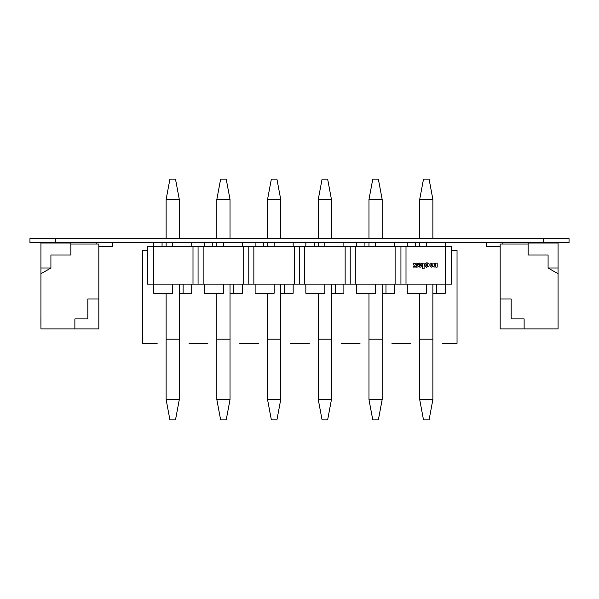 <?xml version="1.0" encoding="UTF-8"?>
<svg xmlns="http://www.w3.org/2000/svg" width="599" height="599" viewBox="0 0 599 599"><rect width="100%" height="100%" fill="white"/><g stroke="black" fill="none" stroke-linecap="round" stroke-linejoin="round"><path stroke-width="0.9" d="M29.95 242.543L29.95 238.612L29.95 242.543L569.05 242.543L569.05 238.612L569.05 242.543M29.95 238.612L569.05 238.612M419.697 399.563L432.882 399.563L429.079 419.847L423.5 419.847L419.697 399.563L419.697 339.184L432.882 339.184L432.882 284.128M432.882 399.563L432.882 339.184L419.697 339.184L419.697 293.263M166.118 399.563L169.921 419.847L175.5 419.847L179.303 399.563L166.118 399.563L166.118 339.184L179.303 339.184L179.303 284.128M179.303 399.563L179.303 339.184L166.118 339.184L166.118 293.263M216.831 399.563L230.023 399.563L226.22 419.847L220.634 419.847L216.831 399.563L216.831 339.184L230.023 339.184L230.023 284.128M230.023 399.563L230.023 339.184L216.831 339.184L216.831 293.263M267.551 399.563L271.354 419.847L276.933 419.847L280.736 399.563L267.551 399.563L267.551 339.184L280.736 339.184L280.736 284.128M280.736 399.563L280.736 339.184L267.551 339.184L267.551 293.263M318.264 399.563L331.449 399.563L327.646 419.847L322.067 419.847L318.264 399.563L318.264 339.184L331.449 339.184L331.449 284.128M331.449 399.563L331.449 339.184L318.264 339.184L318.264 293.263M368.977 399.563L372.78 419.847L378.366 419.847L382.169 399.563L368.977 399.563L368.977 339.184L382.169 339.184L382.169 284.128M382.169 399.563L382.169 339.184L368.977 339.184L368.977 293.263M382.169 199.437L378.366 179.153L372.78 179.153L368.977 199.437L382.169 199.437L382.169 238.612M368.977 199.437L368.977 238.612M368.977 242.543L368.977 246.601M230.023 199.437L216.831 199.437L220.634 179.153L226.22 179.153L230.023 199.437L230.023 238.612M216.831 199.437L216.831 238.612M216.831 242.543L216.831 246.601M179.303 199.437L175.5 179.153L169.921 179.153L166.118 199.437L179.303 199.437L179.303 238.612M166.118 199.437L166.118 238.612M166.118 242.543L166.118 246.601M331.449 199.437L318.264 199.437L322.067 179.153L327.646 179.153L331.449 199.437L331.449 238.612M318.264 199.437L318.264 238.612M318.264 242.543L318.264 246.601M280.736 199.437L276.933 179.153L271.354 179.153L267.551 199.437L280.736 199.437L280.736 238.612M267.551 199.437L267.551 238.612M267.551 242.543L267.551 246.601M432.882 199.437L419.697 199.437L423.5 179.153L429.079 179.153L432.882 199.437L432.882 238.612M419.697 199.437L419.697 238.612M419.697 242.543L419.697 246.601M153.696 242.543L153.696 246.601L147.354 246.601L147.354 284.128L153.696 284.128L153.696 293.263L172.714 293.263L172.714 284.128L172.714 293.263M406.002 284.128L406.002 246.601L153.696 246.601L153.696 284.128L451.646 284.128L451.646 246.601L445.304 246.601L445.304 242.543M183.107 284.128L183.107 293.263L191.732 293.263L191.732 284.128M233.827 284.128L233.827 293.263L242.445 293.263L242.445 284.128M223.427 284.128L223.427 293.263L223.427 284.128M204.409 284.128L204.409 293.263L223.427 293.263M284.54 284.128L284.54 293.263L293.158 293.263L293.158 284.128M274.14 284.128L274.14 293.263L274.14 284.128M255.122 284.128L255.122 293.263L274.14 293.263M335.253 284.128L335.253 293.263L343.878 293.263L343.878 284.128M324.86 284.128L324.86 293.263L324.86 284.128M305.842 284.128L305.842 293.263L324.86 293.263M385.973 284.128L385.973 293.263L394.591 293.263L394.591 284.128M375.573 284.128L375.573 293.263L375.573 284.128M356.555 284.128L356.555 293.263L375.573 293.263M436.686 284.128L436.686 293.263L445.304 293.263L445.304 246.601L406.002 246.601M426.286 284.128L426.286 293.263L426.286 284.128M407.268 284.128L407.268 293.263L426.286 293.263M179.303 293.263L183.107 293.263M230.023 293.263L233.827 293.263M280.736 293.263L284.54 293.263M331.449 293.263L335.253 293.263M382.169 293.263L385.973 293.263M432.882 293.263L436.686 293.263M192.998 246.601L192.998 284.128M243.711 246.601L243.711 284.128M203.143 246.601L203.143 284.128M294.431 246.601L294.431 284.128M253.856 246.601L253.856 284.128M345.144 246.601L345.144 284.128M304.569 246.601L304.569 284.128M395.857 246.601L395.857 284.128M355.289 246.601L355.289 284.128M162.059 242.543L162.059 246.601L162.059 242.543M191.732 242.543L191.732 246.601M172.714 242.543L172.714 246.601M223.427 242.543L223.427 246.601M242.445 242.543L242.445 246.601M212.78 242.543L212.78 246.601L212.78 242.543M204.409 242.543L204.409 246.601M274.14 242.543L274.14 246.601M293.158 242.543L293.158 246.601M263.493 242.543L263.493 246.601L263.493 242.543M255.122 242.543L255.122 246.601M324.86 242.543L324.86 246.601M343.878 242.543L343.878 246.601M314.205 242.543L314.205 246.601L314.205 242.543M305.842 242.543L305.842 246.601M375.573 242.543L375.573 246.601M394.591 242.543L394.591 246.601M364.926 242.543L364.926 246.601L364.926 242.543M356.555 242.543L356.555 246.601M426.286 242.543L426.286 246.601M415.639 242.543L415.639 246.601L415.639 242.543M407.268 242.543L407.268 246.601M400.933 284.128L400.933 246.601M350.213 284.128L350.213 246.601M299.5 284.128L299.5 246.601M248.787 284.128L248.787 246.601M198.067 284.128L198.067 246.601M451.646 284.128L451.646 246.601M427.192 266.345L426.151 265.514L426.795 263.74L427.656 264.159L427.828 265.072L427.192 266.345M429.071 266.106L429.101 263.979L427.162 262.819L426.001 262.954L424.556 265.065L426.495 267.221L429.071 266.106M416.417 265.866L416.006 265.252L417.443 263.096L416.035 263.096L415.257 264.346L414.501 263.096L412.951 263.096L414.268 265.26L412.973 267.109L414.351 267.109L415.04 266.143L415.654 267.109L417.271 267.117L416.417 265.866M424.092 268.854L424.092 263.096L422.639 263.096L422.639 268.854L424.092 268.854M419.772 265.522L420.483 265.619L419.614 266.315L419.053 265.522L419.772 265.522M422.033 264.736L421.471 263.5L420.004 262.886L417.615 264.234L419.704 263.882L420.483 264.698L417.481 264.818L417.9 266.27L419.989 267.221L420.902 266.982L422.033 264.736M433.047 266.622L434.043 267.169L435.765 266.562L435.773 267.117L437.195 267.117L437.195 263.096L435.773 263.096L435.75 265.791L435.233 266.315L434.35 265.776L434.327 263.096L432.86 263.096L432.77 265.956L431.976 266.323L431.43 265.746L431.422 263.096L430.03 263.096L430.082 266.323L431.205 267.169L433.047 266.622M451.646 250.532L457.037 250.532L457.037 343.377L442.661 343.377M410.719 343.377L391.948 343.377M359.999 343.377L341.235 343.377M309.286 343.377L290.515 343.377M258.573 343.377L239.802 343.377M207.853 343.377L189.089 343.377M157.14 343.377L142.764 343.377L142.764 250.532L147.354 250.532M40.934 273.765L50.915 268L50.915 255.024L70.884 255.024L70.884 243.044L40.934 243.044L40.934 328.903L98.835 328.903L98.835 298.953L87.851 298.953L87.851 318.915L74.875 318.915L74.875 328.903L74.875 318.915M70.884 255.024L70.884 244.04L98.835 244.04L98.835 298.953M87.851 318.915L87.851 298.953M98.835 244.04L98.835 246.638L112.814 246.638L112.814 242.647L96.836 242.647L96.836 244.04M112.814 246.638L112.814 242.647M70.884 243.044L70.884 244.04M40.934 268L50.915 268M40.934 316.279L40.912 320.21M40.912 325.07L40.912 324.673L40.934 325.07M40.912 320.652L40.912 320.173M40.934 321.184L40.934 319.304M40.912 325.04L40.912 320.263M524.125 328.903L524.125 318.915L511.149 318.915L511.149 298.953L500.165 298.953L500.165 328.903L558.066 328.903L558.066 244.04M548.085 268L558.066 273.765L548.085 268L558.066 268L558.066 243.044L528.116 243.044L528.116 255.024L548.085 255.024L548.085 268L548.085 255.024M500.165 298.953L500.165 244.04L528.116 244.04L528.116 255.024M502.164 242.647L502.164 244.04L502.164 242.647L502.164 244.04L502.164 242.647L486.186 242.647L486.186 246.638L500.165 246.638M558.066 243.044L558.066 268M558.088 325.01L558.088 324.126M558.088 320.652L558.088 320.173M558.088 322.427L558.088 323.048M558.066 319.454L558.088 324.972M55.31 238.612L55.31 242.543M543.69 238.612L543.69 242.543"/></g></svg>
